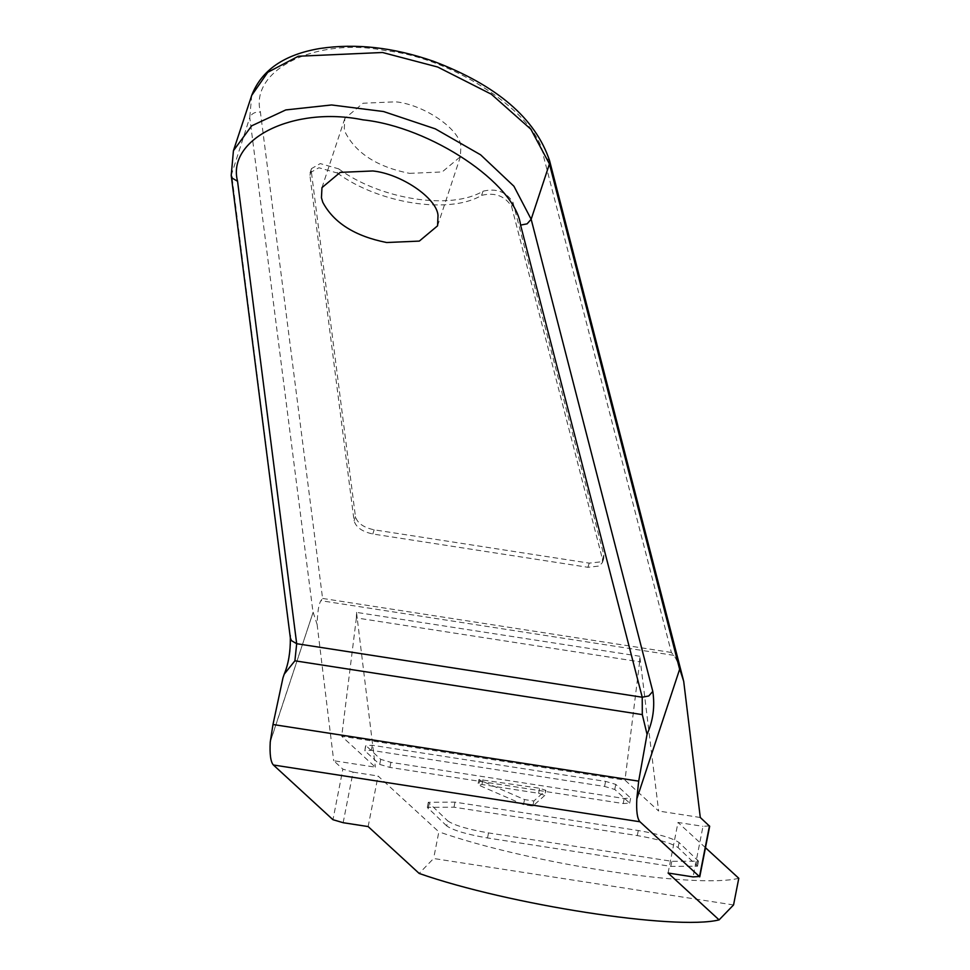 <?xml version="1.0" encoding="UTF-8"?>
<svg xmlns="http://www.w3.org/2000/svg" width="970" height="970" viewBox="0 0 970 970"><rect width="100%" height="100%" fill="white"/><g stroke="black" fill="none" stroke-linecap="round" stroke-linejoin="round"><path stroke-width="0.73" stroke-dasharray="4.85 3.64" d="M409.534 173.363L442.174 171.945L460.411 156.691L460.871 146.312C459.756 128.998 424.023 104.675 395.699 101.814L363.059 103.232L344.823 118.485L344.289 128.549L345.611 133.06C356.524 153.66 377.839 167.095 409.534 173.363M709.458 825.919L702.995 826.331L693.065 876.904M343.15 822.705L353.068 772.132L342.871 769.137L332.952 819.698M733.55 904.949L433.614 858.498L419.161 873.436M639.776 656.253L356.511 612.385L356.378 617.914L639.642 661.795L639.776 656.253L658.63 811.041L624.983 780.135L341.707 736.266L375.366 767.173L333.704 760.722L342.871 769.137M290.345 637.896L231.478 172.842L233.43 150.714M270.242 742.038L313.14 612.228L270.278 741.626M313.14 612.228L317.117 624.486C317.505 611.924 318.766 603.995 320.9 600.685L322.586 598.441L260.409 112.108C249.338 69.634 316.826 36.581 385.805 50.695C453.426 57.739 538.265 114.387 543.442 155.94L671.373 652.47L673.859 655.356C676.89 659.454 680.164 668.1 683.692 681.267M337.281 173.012C379.04 203.7 449.534 214.625 481.617 195.358C494.833 192.169 504.824 195.867 511.59 206.464L602.479 559.229L602.418 562.527L599.302 566.019L587.893 567.292L372.783 533.985C362.21 531.693 355.978 527.292 354.074 520.757L309.903 175.218L310.109 172.757L318.887 167.749L337.281 173.012L338.663 168.853C380.41 199.553 450.904 210.478 482.999 191.211C496.203 188.022 506.195 191.72 512.96 202.306L603.849 555.082L603.789 558.38L600.672 561.86L589.263 563.146L374.153 529.826C363.58 527.547 357.348 523.145 355.444 516.61L311.273 171.072L311.491 168.61L320.258 163.59L338.663 168.853M629.663 803.136L630.658 798.08L624.195 798.492L390.91 762.359L380.713 759.364L365.617 745.299L364.829 750.744L371.304 750.319L604.577 786.452L614.774 789.447L629.663 803.136L623.201 803.548L389.916 767.415L379.719 764.421L364.829 750.744L365.823 745.688L372.286 745.263L605.571 781.396L615.768 784.39L630.658 798.08L629.663 803.136M356.378 617.914L341.707 736.266M356.511 612.385L375.366 767.173M639.642 661.795L624.983 780.135M446.746 825.967L427.321 807.343L454.008 807.198L637.302 835.582C657.878 839.135 671.458 843.136 678.078 847.586L697.503 866.222L670.816 866.368L487.522 837.971C466.946 834.43 453.366 830.429 446.746 825.967L447.74 820.911C454.348 825.373 467.94 829.374 488.516 832.915L671.81 861.299L698.497 861.166L679.073 842.53C672.452 838.08 658.86 834.079 638.296 830.526L455.003 802.141L428.316 802.287L447.74 820.911M544.788 795.412L532.845 806.07L523.521 804.627L478.816 785.191L477.955 784.536L478.937 779.48L539.599 788.234L545.783 790.356L533.839 801.014L524.515 799.571L479.798 780.135L478.816 785.191L481.957 784.512L538.605 793.29L544.788 795.412L545.831 790.271L544.788 795.412M668.075 873.024L677.994 822.463L702.995 826.331M705.469 847.695L677.994 822.463M368.139 826.573L378.058 776.012L438.852 831.836L433.614 858.498M353.068 772.132L378.058 776.012M738.788 878.286C695.502 889.102 528.019 863.154 438.852 831.836M317.117 624.486L333.704 760.722M700.291 817.492L658.63 811.041M282.949 677.933C288.66 664.317 291.218 650.106 290.6 635.289M231.212 175.449L249.763 117.528L313.019 612.3M251.715 95.387L249.763 117.528C251.666 113.441 255.219 111.647 260.409 112.108M549.578 160.693L543.442 155.94M602.479 559.229L603.849 555.082M587.893 567.292L589.263 563.146M511.59 206.464L512.96 202.306M481.617 195.358L482.999 191.211M309.903 175.218L311.273 171.072M354.074 520.757L355.444 516.61M372.783 533.985L374.153 529.826M623.201 803.548L624.195 798.492M614.774 789.447L615.768 784.39M604.577 786.452L605.571 781.396M371.304 750.319L372.286 745.263M379.719 764.421L380.713 759.364M389.916 767.415L390.91 762.359M428.134 808.871L429.128 803.815M454.008 807.198L455.003 802.141M637.302 835.582L638.296 830.526M678.078 847.586L679.073 842.53M696.69 864.682L697.685 859.626M670.816 866.368L671.81 861.299M487.522 837.971L488.516 832.915M532.845 806.07L533.839 801.014M538.605 793.29L539.599 788.234M481.957 784.512L482.951 779.456M523.521 804.627L524.515 799.571M673.859 655.356L320.9 600.685M671.373 652.47L322.586 598.441M460.411 156.691L437.555 225.84M321.967 187.646L344.823 118.485M602.418 562.527L603.789 558.38M310.109 172.757L311.491 168.61M427.321 807.343L428.316 802.287M697.503 866.222L698.497 861.166"/><path stroke-width="1.45" d="M438.016 215.461L437.555 225.84L419.319 241.093L386.678 242.524C354.984 236.243 333.668 222.809 322.755 202.221L321.446 197.71L321.967 187.646L340.203 172.381L372.844 170.962C401.168 173.824 436.9 198.159 438.016 215.461M679.727 669.009L636.829 798.819L679.727 669.009L683.692 681.267L700.291 817.492L709.664 826.294L699.746 876.868L639.957 821.772L273.382 764.99L332.952 819.698L343.15 822.705L368.139 826.573L419.161 873.436C508.341 904.755 675.823 930.703 719.097 919.887L733.55 904.949L738.788 878.286L705.469 847.695M719.097 919.887L668.075 873.024L693.065 876.904L699.54 876.48L709.458 825.919M284.198 674.186C288.429 664.135 290.479 652.034 290.345 637.896L291.436 640.624L296.687 643.704L642.225 697.224L648.76 695.963L652.798 691.392C655.041 706.463 653.125 720.771 647.051 734.326L642.31 714.623L642.225 697.224L520.587 225.101C515.409 183.548 430.571 126.9 362.95 119.843C293.971 105.742 226.483 138.795 237.553 181.257L296.687 643.704L294.904 660.812L284.198 674.186L282.949 677.933L272.982 724.505L270.242 742.038C269.599 754.284 270.642 761.935 273.382 764.99M647.051 734.326L638.684 781.153L272.982 724.505M636.853 798.407L638.684 781.153M636.829 798.819C636.187 811.065 637.229 818.704 639.957 821.772M237.553 181.257L232.315 178.177L231.212 175.449L290.345 637.896M520.587 225.101L527.11 223.84L531.16 219.256L652.798 691.392M231.212 175.449L233.43 150.714L251.679 125.821L285.786 109.925L331.594 104.966L383.55 111.538L435.324 128.864L480.611 154.812L513.918 186.24L531.16 219.256L549.444 163.942L549.578 160.693C535.452 118.352 496.725 85.215 433.408 61.268C393.687 47.409 355.857 43.153 319.894 48.5C284.246 54.502 261.512 70.131 251.715 95.387L267.732 72.313L298.36 56.236L382.532 52.501L437.664 67.015L491.341 94.211L530.857 129.228L549.444 163.942L679.582 669.082M642.31 714.623L294.904 660.812M683.268 679.57L549.578 160.693M233.43 150.714L251.715 95.387"/></g></svg>
